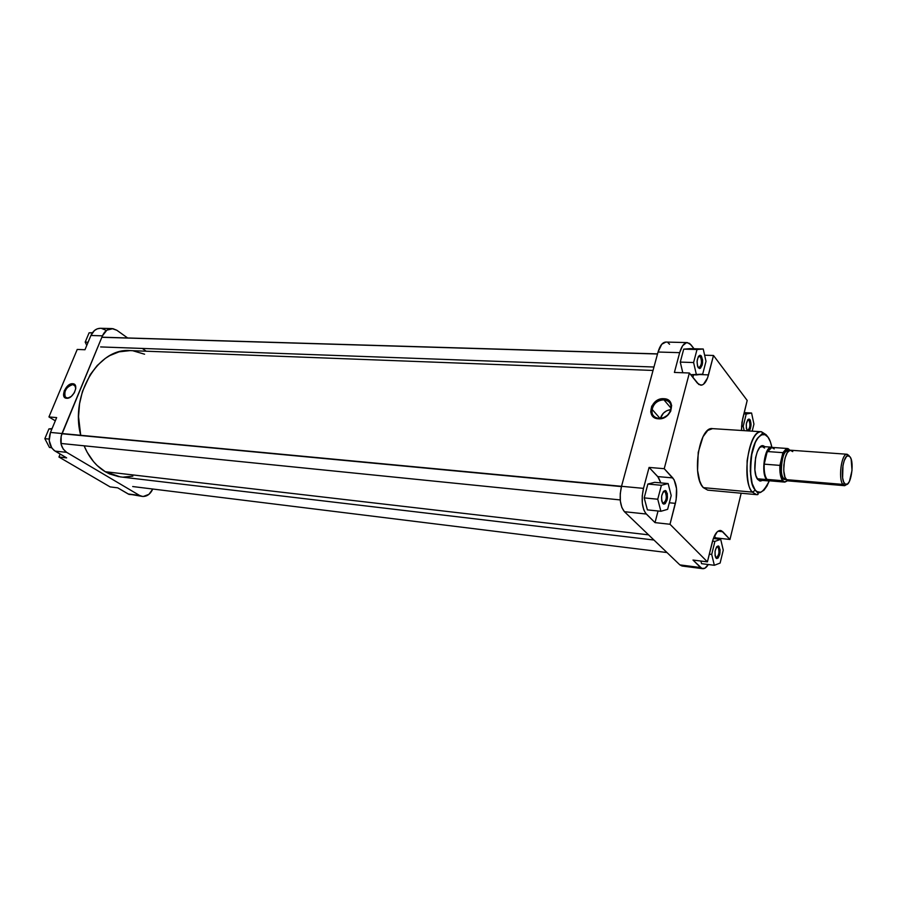 <?xml version="1.0" encoding="UTF-8"?>
<svg xmlns="http://www.w3.org/2000/svg" width="897" height="897" viewBox="0 0 897 897"><rect width="100%" height="100%" fill="white"/><g stroke="black" fill="none" stroke-linecap="round" stroke-linejoin="round"><path stroke-width="1.35" d="M72.881 384.566C66.681 383.849 60.828 397.842 67.286 397.988L66.613 398.268C59.628 398.111 65.974 382.963 72.679 383.737L75.314 386.147L72.881 384.566L74.944 385.575L75.763 388.536L74.496 384.409L71.569 383.804L69.204 384.768L64.315 390.632L63.53 394.725L64.158 396.833L65.627 398.055L67.724 398.201L71.3 396.396L74.328 392.763L75.763 388.524C75.774 386.114 74.81 384.791 72.881 384.566L72.679 383.737C79.721 383.781 73.363 399.109 66.613 398.268L67.286 397.988L65.29 397.023C63.799 390.957 66.333 386.809 72.881 384.566M142.376 496.422L128.159 493.967L139.54 495.424L66.647 452.346L139.54 495.424L142.432 496.433C146.861 496.68 150.315 494.213 152.793 489.022L148.947 494.325L143.285 496.49L128.159 493.967L117.742 487.845L129.056 494.415L133.866 494.796M50.467 432.432L49.2 440.55L51.734 447.917L54.19 450.496L66.647 457.874L55.143 451.124L66.647 452.346L63.239 449.117L61.153 444.396L61.142 436.155L102.449 335.826L106.855 330.152L112.91 328.65L116.845 330.264L127.643 337.967L116.845 330.264L111.968 328.571L100.43 328.291C96.237 328.403 93.064 330.802 90.911 335.489L84.968 349.74L90.911 335.489L102.449 335.826L61.983 433.52L50.467 432.432L56.657 417.587L50.467 432.432C47.855 440.562 49.413 446.796 55.143 451.124L66.647 452.346C60.918 447.995 59.37 441.716 61.983 433.52L50.467 432.432M105.319 329.973L101.372 328.369M100.341 328.291L97.246 328.851L94.409 330.545L90.911 335.489L102.449 335.826C104.613 331.094 107.775 328.683 111.968 328.571M142.32 348.44L146.222 351.22L142.32 348.44M77.232 349.438L48.943 416.937L55.311 420.828L48.943 416.937L77.232 349.438L84.968 349.74L77.232 349.438M60.166 454.073L58.944 457.033L110.096 486.892L58.944 457.033L66.647 457.874L58.944 457.033L60.166 454.073M56.657 417.587L48.943 416.937L56.657 417.587M117.742 487.845L110.096 486.892L117.742 487.845M69.775 397.438L67.286 397.988L69.775 397.438M86.785 345.39L85.193 342.127L89.083 332.821L92.447 332.709L89.083 332.821L92.301 332.91L89.083 332.821L85.193 342.127L88.097 342.228L85.193 342.127L86.785 345.39M49.458 447.468L44.85 438.667L48.931 428.901L52.071 428.575L48.931 428.901L51.835 429.158L48.931 428.901L44.85 438.667L49.133 439.082L44.85 438.667L49.458 447.468L51.578 447.693L49.458 447.468M118.796 476.666L109.647 473.975L105.274 471.721L648.553 534.847L105.274 471.721L97.156 465.509L93.501 461.585L87.2 452.312L84.105 445.798C89.061 457.56 96.125 466.193 105.274 471.721L120.209 476.868L653.958 540.028M653.027 370.45L130.054 350.604C98.535 347.531 69.798 394.803 80.719 435.303L78.544 416.645L79.541 403.796L82.468 391.372L90.205 374.677L97.235 365.505L105.409 358.329L109.826 355.571L119.054 351.848L130.11 350.604M132.857 476.15L123.483 477.103M133.216 350.862L144.585 354.214M662.3 502.802L663.163 503.273C666.46 500.874 667.133 497.05 665.17 491.803L666.168 491.085C668.422 497.084 667.648 501.468 663.87 504.215L661.717 501.143L661.661 495.974L663.298 491.634L665.641 490.681L667.323 493.63L667.099 500.044L665.193 503.722L662.883 503.688C660.618 497.723 661.369 493.339 665.137 490.536L666.168 491.085L665.17 491.803C667.133 497.039 666.46 500.851 663.163 503.273L662.3 502.802M698.001 367.344L698.785 367.692C701.645 365.483 702.183 361.839 700.411 356.759L701.387 356.031C703.416 361.861 702.799 366.032 699.525 368.566L697.518 366.2L697.07 361.334L698.247 356.804L699.817 355.302L700.893 355.537L702.609 359.932L702.216 364.978L700.445 368.252L698.314 367.826C696.263 362.04 696.879 357.847 700.142 355.268L701.387 356.031L700.411 356.759C702.183 361.827 701.645 365.471 698.797 367.692L698.001 367.344M746.954 430.257L747.493 430.493C750.049 428.385 750.565 424.987 749.051 420.301L749.97 419.639C751.596 423.676 751.305 427.443 749.085 430.964L750.341 428.833L751.047 424.292L750.341 420.267L749.97 419.639L749.051 420.301C750.565 424.976 750.049 428.374 747.504 430.493L746.954 430.257M747.358 430.852L746.349 428.329L746.349 423.664L748.132 419.381L749.97 419.639L749.006 419.045C746.091 421.5 745.508 425.391 747.257 430.728L747.358 430.852M715.559 557.373L716.165 557.699C719.069 555.411 719.697 551.857 718.037 547.035L718.968 546.385C720.874 551.902 720.156 555.972 716.838 558.596L715.1 555.927L715.077 551.184L716.501 547.092L718.519 546.049L720.1 549.726L719.73 554.548L718.071 558.046L716.086 558.181C714.169 552.698 714.875 548.628 718.183 545.959L718.968 546.385L718.037 547.035C719.697 551.846 719.08 555.4 716.176 557.699L715.559 557.373M768.875 480.96L766.61 479.559L769.906 480.837L768.875 480.96L759.512 480.164L757.337 478.908L759.77 480.164L757.46 479.088L759.681 480.96L762.372 480.4L760.51 481.084M658.981 418.406C671.057 419.583 676.215 399.984 663.937 399.849L663.825 398.705C677.123 398.84 671.528 420.088 658.443 418.809L658.981 418.406C653.666 417.587 651.312 414.504 651.928 409.155C653.79 403.28 657.793 400.174 663.937 399.849C669.431 400.656 671.786 403.852 671.001 409.424C668.994 415.165 664.98 418.159 658.981 418.406L662.58 418.282L668.187 414.829L670.698 411.263L671.651 405.399L669.061 400.679L665.765 398.997L661.784 398.795L655.842 401.251L651.682 406.218L650.695 412.037L653.229 416.769L658.443 418.809C645.223 418.451 650.897 397.539 663.825 398.705L663.937 399.849L671.191 408.37L663.937 399.849C651.996 398.773 646.759 418.08 658.981 418.406M755.352 490.009C750.497 485.916 749.443 473.033 752.179 451.37C757.236 432.107 765.444 432.567 767.989 437.142L770.388 441.784L771.857 447.222C770.714 442.109 769.424 438.756 767.989 437.142L765.029 434.72L761.755 434.753L758.436 437.276L755.386 442.086L751.092 456.831L750.262 471.138L752.168 483.528L755.274 490.289L757.337 491.724L760.566 492.251L763.874 490.289L766.957 486.062L769.222 480.971C763.257 492.632 758.638 495.649 755.352 490.009M761.452 431.749L712.532 428.631C699.279 425.952 691.329 476.262 703.326 487.643L752.37 492.117L756.552 494.639C759.008 494.931 758.582 493.473 755.274 490.267C748.569 482.44 748.132 451.987 757.449 438.308C765.612 430.313 762.461 433.7 761.452 431.749C755.24 431.468 750.453 441.133 747.111 460.755C746.741 478.74 748.49 489.19 752.37 492.117L755.274 490.289L752.37 492.117C741 480.568 748.86 429.069 761.452 431.749L766.128 434.72L767.989 437.142M716.647 546.878L718.037 547.035L716.647 546.878M747.47 420.211L749.051 420.301L747.47 420.211M698.314 356.692L700.411 356.759L698.314 356.692M663.309 491.623L665.17 491.803L663.309 491.623M762.685 434.496L761.362 434.406M702.732 568.687C704.661 568.855 706.511 567.465 708.271 564.516L704.863 568.238L701.936 568.463L692.989 560.053L707.408 561.858L670.003 524.263L676.136 499.752L676.529 488.585L674.107 479.772L664.229 468.694L689.356 373.006L698.83 384.51L701.925 385.071L703.483 384.264L707.531 377.985L713.496 355.481L747.19 400.443L741.954 422.319L741.427 430.47L742.604 419.045L747.19 400.443L713.496 355.481L704.627 355.212L713.496 355.481L708.495 374.89L699.682 374.542L708.495 374.89C706.634 381.573 704.067 385.015 700.804 385.205L697.418 383.165L689.356 373.006L664.229 468.694L649.08 467.427L658.465 477.439L660.82 482.889L657.77 476.587L649.08 467.427L643.497 488.372L649.08 467.427L664.229 468.694L672.784 477.91L657.77 476.587L672.784 477.91C676.876 483.685 677.74 492.173 675.385 503.374L669.33 502.769L675.385 503.374L670.003 524.263L655.012 522.615L645.593 513.207L643.766 509.788L642.33 503.408L642.241 495.873L643.497 488.372L621.52 486.297L620.253 493.72L620.365 501.176L621.845 507.5L624.435 511.705L679.859 564.886L682.068 566.018L702.732 568.687L700.602 567.554L692.989 560.053L707.408 561.858L670.003 524.263L655.012 522.615L646.311 514.026L624.435 511.705L679.859 564.886L700.602 567.554L679.859 564.886L682.034 566.007M714.27 536.238L715.828 537.875L715.615 538.761L715.828 537.875L714.27 536.238M700.905 561.051L701.566 563.675L700.905 561.051M679.668 352.656L682.606 345.771L686.463 342.665L689.591 343.405L694.02 348.742L691.004 344.818L687.337 342.587C684.108 342.777 681.552 346.141 679.668 352.656L674.398 372.434L679.668 352.656L658.039 352.028L621.52 486.297L658.039 352.028L679.668 352.656M693.661 374.811L692.82 377.379L693.661 374.811M689.995 348.641L683.716 349.146L680.274 362.096L682.796 372.76L680.274 362.096L683.716 349.146L703.226 349L697.014 349.516L693.594 362.545L696.464 374.924L702.665 374.195L706.006 361.3L703.226 349L689.995 348.641M658.05 510.987L655.012 522.615L658.05 510.987M654.675 482.339L647.869 484.044L644.192 497.891L647.399 509.877L644.192 497.891L647.869 484.044L654.675 482.339L668.13 483.561L661.403 485.288L657.748 499.225L660.898 511.29L667.626 509.339L671.203 495.559L668.13 483.561L654.675 482.339M707.733 490.132L756.552 494.639L752.37 492.117L703.326 487.643L707.733 490.132L703.326 487.643L701.308 484.694L699.626 480.747L697.574 470.477L698.225 452.346L703.035 436.693L707.755 430.425L712.554 428.631M765.006 446.706L762.416 445.753L759.725 447.502L757.315 451.707L755.566 457.728L754.87 469.759L755.913 475.634L757.842 479.603C751.406 472.82 756.149 443.488 763.269 445.753L765.006 446.706M759.804 447.412L762.136 446.504L764.569 448.04L762.394 446.538L759.804 447.412M669.577 344.269L668.13 342.867M665.877 342.06L661.751 344.269L658.039 352.028C659.945 345.58 662.547 342.25 665.832 342.06L687.337 342.587M741.18 493.215L729.967 539.489L721.491 530.766L720.089 530.452L717.14 531.91L713.261 538.738L707.408 561.858L712.33 541.923C714.404 534.354 717.118 530.531 720.493 530.475L722.791 531.753L717.981 531.215L722.791 531.753L729.967 539.489L715.828 537.875L729.967 539.489L741.18 493.215M674.398 372.434L689.356 373.006L674.398 372.434M624.435 511.705L646.311 514.026C641.983 508.386 641.052 499.831 643.497 488.372L621.52 486.297C619.053 497.633 620.029 506.099 624.435 511.705M663.287 491.646L665.17 491.803L663.287 491.646M698.505 356.389L700.411 356.759L698.505 356.389M747.649 419.942L749.051 420.301L747.649 419.942M716.681 546.834L718.037 547.035L716.681 546.834M670.967 409.57C665.585 410.366 662.064 413.315 660.394 418.394L663.376 413.181L666.617 410.815L670.339 409.637M667.626 509.339L671.203 495.559L668.13 483.561L661.403 485.288L647.869 484.044L661.403 485.288L657.748 499.225L644.192 497.891L657.748 499.225L660.898 511.29L647.399 509.877L660.898 511.29L667.626 509.339M702.665 374.195L706.006 361.3L703.226 349L683.716 349.146L697.014 349.516L693.594 362.545L680.274 362.096L693.594 362.545L696.464 374.924L690.701 374.699L702.665 374.195M752.213 431.154L753.928 424.113L751.585 413.024L746.226 414.01L743.209 426.266L744.162 430.65L743.209 426.266L741.516 426.153L743.209 426.266L746.226 414.01L743.882 413.876L751.585 413.024L744.196 412.609L751.585 413.024L753.928 424.113L752.213 431.154M720.123 563.058L723.262 550.153L720.695 539.332L714.909 541.384L711.702 554.436L714.348 565.289L720.123 563.058L723.262 550.153L720.695 539.332L713.35 538.503L720.695 539.332L714.909 541.384L712.532 541.115L714.909 541.384L711.702 554.436L709.314 554.144L711.702 554.436L714.348 565.289L701.566 563.675L714.348 565.289L720.123 563.058M847.127 454.252L849.078 455.654L847.687 455.553L849.078 455.654L846.566 454.297C841.274 454.745 838.247 478.875 842.81 484.402C837.989 478.55 841.666 452.985 847.127 454.252L790.649 450.227C784.785 448.96 781.04 473.885 786.254 479.637L842.81 484.402L844.38 483.315C840.209 478.236 842.978 456.125 847.822 455.698L850.121 456.932L851.152 459.219L852.027 470.432L849.425 481.397L847.587 483.954L845.232 484.178L843.651 481.924L842.619 477.854L842.967 465.521L844.245 460.598L846.454 456.573L848.383 455.654L850.121 456.932C854.684 462.852 850.681 487.194 845.591 484.369L844.38 483.315L842.81 484.402L844.133 485.569L847.127 484.257L844.671 485.692L842.81 484.402L786.254 479.637L788.25 480.904L844.671 485.692M783.731 469.58L784.427 460.71L783.731 469.58M788.508 451.146L787.678 451.09C781.635 448.747 779.314 478.561 783.574 478.404L783.07 478.763C777.475 477.888 783.103 443.14 788.53 451.124L786.815 450.653L784.651 452.122L781.321 460.632L780.648 469.221L781.545 475.466L783.541 479.278L786.299 479.693L783.092 478.706C780.312 473.751 779.953 466.788 782.005 457.818C784.965 451.606 786.546 449.296 786.77 450.888L787.678 451.09C782.206 449.913 778.708 473.055 783.574 478.404L785.581 478.572L783.574 478.404L786.277 479.671M766.61 479.559L757.247 478.763L766.61 479.559C760.667 473.224 764.861 445.753 771.521 447.166L771.342 447.166C764.737 446.246 760.757 473.313 766.61 479.559M768.707 480.938L767.013 479.39L782.621 480.725C780.468 477.608 779.571 472.495 779.908 465.386L764.222 464.153C763.885 471.217 764.816 476.296 767.013 479.39L769.245 480.781L784.819 482.115L782.621 480.725L767.013 479.39C764.816 476.296 763.885 471.217 764.222 464.153L767.238 451.527L782.89 452.66L786.377 448.668L788.16 448.668L789.954 450.294L787.443 448.5L782.89 452.66L779.908 465.386L782.89 452.66L767.238 451.527L771.678 447.401L774.223 448.915M787.431 448.5L771.857 447.401L766.666 452.772L764.222 464.153L779.908 465.386L780.02 472.45L781.904 479.603L784.258 481.992L787.588 480.736L784.819 482.115M782.162 477.182L782.868 477.249L782.162 477.182M792.757 451.606L790.145 450.249L787.364 452.525L785.077 457.907L783.843 465.151L783.81 471.104L784.998 477.226L787.241 480.557L790.01 480.332M764.222 464.153L767.238 451.527L764.222 464.153M621.442 486.6L61.893 433.744L621.442 486.6M657.501 354.001L101.854 337.283L657.501 354.001M66.625 397.876L65.29 397.023M663.163 503.273L663.87 504.215M698.785 367.692L699.525 368.566M716.165 557.699L716.838 558.596M771.521 447.166L762.136 446.504M663.612 491.264L665.137 490.536M698.741 356.075L700.142 355.268M747.784 419.751L749.006 419.045M716.871 546.609L718.183 545.959M660.035 418.417L651.928 409.155M762.405 446.527L763.269 445.753M844.133 485.569L845.591 484.369M846.566 454.297L847.822 455.698M666.987 552.541L132.7 486.544M620.242 499.921L60.951 443.466M621.52 486.309L61.983 433.531M653.969 367.019L100.621 346.926M657.535 353.878L101.888 337.194"/></g></svg>
